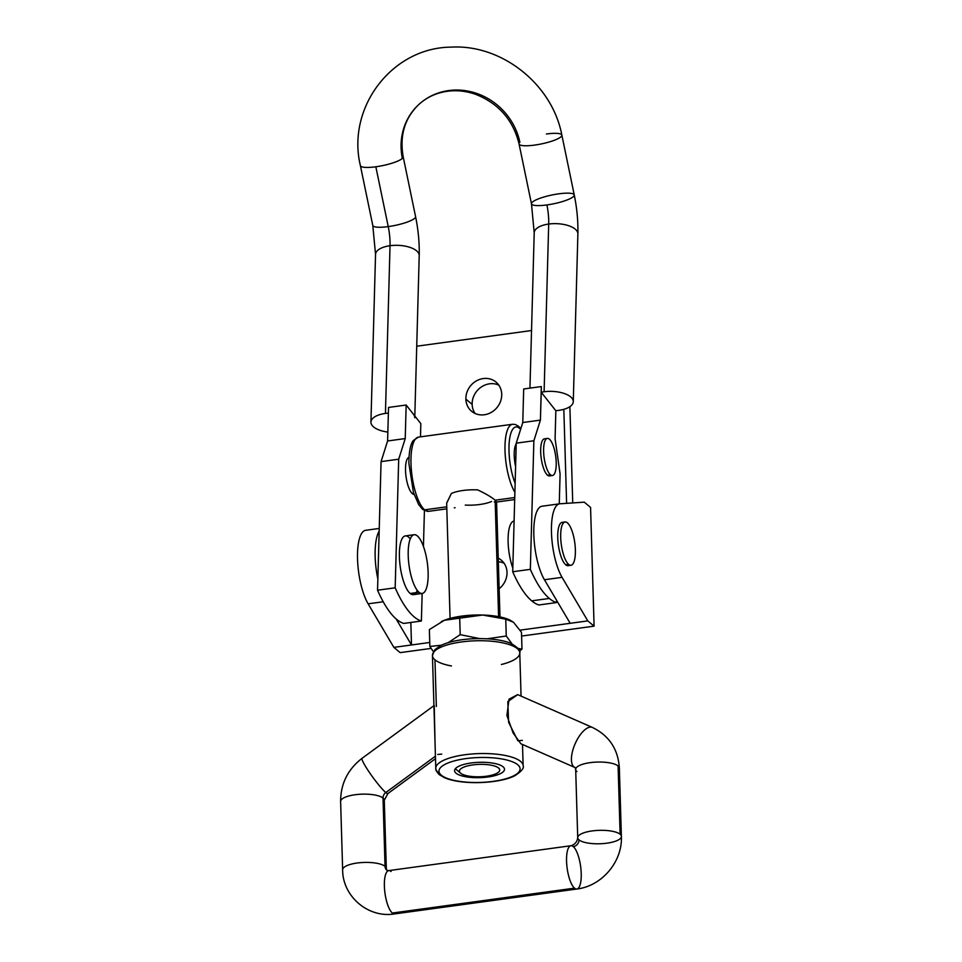 <?xml version="1.0" encoding="UTF-8"?>
<svg xmlns="http://www.w3.org/2000/svg" width="962" height="962" viewBox="0 0 962 962"><rect width="100%" height="100%" fill="white"/><g stroke="black" fill="none" stroke-linecap="round" stroke-linejoin="round"><path stroke-width="1.44" d="M416.726 346.212L531.529 330.531L416.726 346.212M594.095 626.154L590.572 507.419L584.283 502.164L559.872 503.787A40.572 12.638 82.2 0 0 551.479 532.635A40.572 12.638 82.2 0 0 562.061 577.344L587.806 620.899L594.095 626.154L587.806 620.899L562.061 577.344L544.432 579.749L570.177 623.304L587.806 620.899L520.105 630.146L570.177 623.304L544.432 579.749L562.061 577.344A40.572 12.638 -97.8 0 1 551.491 533.044A40.572 12.638 -97.8 0 1 559.607 503.823A40.572 12.638 -97.8 0 1 559.872 503.787L584.283 502.164L590.572 507.419L594.095 626.154L521.596 636.05L594.095 626.154M569.444 564.934A21.849 6.806 -97.8 0 1 565.704 564.79A21.849 6.806 -97.8 0 1 557.804 539.033A21.849 6.806 -97.8 0 1 563.672 522.691M400.156 652.633L393.867 647.378L368.121 603.823A40.572 12.638 -97.8 0 1 357.539 559.114A40.572 12.638 -97.8 0 1 365.945 530.266A40.572 12.638 82.2 0 0 365.668 530.303A40.572 12.638 82.2 0 0 357.551 559.523A40.572 12.638 82.2 0 0 368.121 603.823L393.867 647.378L411.508 644.973L396.116 618.951L411.508 644.973L393.867 647.378L400.156 652.633L431.108 648.412L400.156 652.633M383.201 601.767L368.121 603.823L383.201 601.767M377.85 578.932A40.572 12.638 -97.8 0 1 379.16 531.192A40.572 12.638 82.2 0 0 377.85 578.932M542.243 506.192A40.572 12.638 82.2 0 0 541.979 506.228A40.572 12.638 82.2 0 0 533.85 535.449A40.572 12.638 82.2 0 0 544.432 579.749A40.572 12.638 -97.8 0 1 533.838 535.04A40.572 12.638 -97.8 0 1 542.243 506.192M429.737 642.484L411.508 644.973L429.737 642.484M569.877 406.673L572.739 502.934L569.877 406.673M472.15 404.365A19.036 17.124 -50.1 0 0 475.084 413.468A19.036 17.124 129.9 0 1 472.15 404.365A19.036 17.124 129.9 0 1 480.76 387.385A19.036 17.124 129.9 0 1 498.785 385.113A19.036 17.124 -50.1 0 0 480.76 387.385A19.036 17.124 -50.1 0 0 472.15 404.365L465.873 399.11A19.036 17.124 129.9 0 1 492.291 379.762A19.036 17.124 129.9 0 1 493.217 411.123A19.036 17.124 129.9 0 1 465.873 399.11A19.036 17.124 -50.1 0 0 471.584 411.267A19.036 17.124 -50.1 0 0 496.921 407.647A19.036 17.124 -50.1 0 0 495.995 382.058A19.036 17.124 -50.1 0 0 476.382 380.904A19.036 17.124 -50.1 0 0 465.873 399.11L472.15 404.365M504.076 563.215A19.036 17.124 -50.1 0 0 498.34 561.784A19.036 17.124 129.9 0 1 504.076 563.215M410.834 622.462L411.508 644.973L410.834 622.462M566.618 503.342L563.828 409.331L566.618 503.342M498.232 558.176A19.036 17.124 129.9 0 1 499.146 588.744A19.036 17.124 -50.1 0 0 501.286 560.161A19.036 17.124 -50.1 0 0 498.232 558.176M512.818 568.109A29.654 9.235 -97.8 0 1 508.116 537.818A29.654 9.235 -97.8 0 1 514.105 521.055L514.069 521.055A29.654 9.235 82.2 0 0 508.116 537.866A29.654 9.235 82.2 0 0 512.818 568.109M565.079 521.969L562.133 522.366A21.849 6.806 82.2 0 0 557.96 541.378A21.849 6.806 82.2 0 0 565.704 564.79L568.65 564.393A21.849 6.806 82.2 0 0 574.073 538.528A21.849 6.806 82.2 0 0 561.375 527.922A21.849 6.806 82.2 0 0 568.65 564.393A21.849 6.806 -97.8 0 1 560.894 540.969A21.849 6.806 -97.8 0 1 565.079 521.969A21.849 6.806 -97.8 0 1 574.771 542.688A21.849 6.806 -97.8 0 1 570.983 565.259A21.849 6.806 -97.8 0 1 568.65 564.393L565.704 564.79A21.849 6.806 82.2 0 0 568.049 565.656L570.983 565.259M417.28 590.415A29.654 9.235 -97.8 0 1 410.197 593.482A29.654 9.235 -97.8 0 1 399.374 554.545A29.654 9.235 -97.8 0 1 410.245 538.936M414.165 534.704L405.351 535.906A29.654 9.235 82.2 0 0 399.675 561.7A29.654 9.235 82.2 0 0 410.197 593.482L419.011 592.279A29.654 9.235 -97.8 0 1 408.489 560.497A29.654 9.235 -97.8 0 1 414.165 534.704A29.654 9.235 -97.8 0 1 427.32 562.83A29.654 9.235 -97.8 0 1 422.186 593.446A29.654 9.235 -97.8 0 1 419.011 592.279L410.197 593.482A29.654 9.235 82.2 0 0 413.371 594.66L422.186 593.446M419.011 592.279A29.654 9.235 82.2 0 0 426.37 557.178A29.654 9.235 82.2 0 0 409.139 542.772A29.654 9.235 82.2 0 0 419.011 592.279M556.553 602.561A114.767 35.738 -97.8 0 1 549.338 598.448L531.709 600.853A114.767 35.738 82.2 0 0 538.924 604.978L556.553 602.561L556.613 600.372L556.553 602.561L538.924 604.978A114.767 35.738 -97.8 0 1 531.709 600.853L549.338 598.448A114.767 35.738 82.2 0 0 556.553 602.561M385.437 413.419A21.849 9.704 -178.4 0 0 370.971 422.811A21.849 9.704 -178.4 0 0 387.854 432.07A21.849 9.704 1.6 0 1 370.935 422.126A21.849 9.704 1.6 0 1 385.437 413.419L390.031 245.719A21.849 9.704 -178.4 0 0 375.541 254.413A21.849 9.704 1.6 0 1 390.031 245.719L385.437 413.419A21.849 9.704 1.6 0 1 388.371 413.119A21.849 9.704 -178.4 0 0 385.437 413.419M413.492 414.321L420.839 423.629L406.156 405.026L405.23 438.564L398.701 459.211L405.23 438.564L387.602 440.981L405.23 438.564L406.156 405.026L388.528 407.431L387.602 440.981L381.072 461.616L398.701 459.211L395.178 587.806A114.767 35.738 82.2 0 0 421.392 621.019L422.15 593.458L421.392 621.019L403.763 623.424L421.392 621.019A114.767 35.738 -97.8 0 1 395.178 587.806L377.549 590.211L395.178 587.806L398.701 459.211L381.072 461.616L377.549 590.211A114.767 35.738 82.2 0 0 403.763 623.424A114.767 35.738 -97.8 0 1 377.549 590.211L381.072 461.616L387.602 440.981L388.528 407.431L406.156 405.026L413.492 414.321A21.849 9.704 1.6 0 1 414.766 417.736M546.404 133.995A21.849 4.473 168.3 0 1 561.856 135.125A21.849 4.473 168.3 0 1 541.365 143.927A21.849 4.473 168.3 0 1 519.071 143.987C513.239 120.226 498.893 103.728 476.034 94.48C467.364 91.39 458.706 90.212 450.048 90.969C437.662 92.184 427.14 96.789 418.482 104.81C404.629 118.362 399.531 135.69 403.186 156.782A21.849 4.473 168.3 0 1 402.356 158.405A21.849 4.473 168.3 0 1 375.841 166.775A21.849 4.473 -11.7 0 0 402.356 158.405A62.422 57.924 46.9 0 1 418.482 104.81A62.422 57.924 46.9 0 1 478.114 93.927A62.422 57.924 46.9 0 1 519.889 142.364A62.422 57.924 -133.1 0 0 478.114 93.927A62.422 57.924 -133.1 0 0 418.482 104.81A62.422 57.924 -133.1 0 0 402.356 158.405A21.849 4.473 -11.7 0 0 403.186 156.782L415.572 216.606A21.849 4.473 168.3 0 1 388.239 226.599L375.841 166.775A21.849 4.473 168.3 0 1 360.401 165.656A21.849 4.473 -11.7 0 0 375.841 166.775L388.239 226.599A21.849 4.473 168.3 0 1 372.787 225.469A21.849 4.473 -11.7 0 0 388.239 226.599A21.849 4.473 -11.7 0 0 415.572 216.606C418.29 229.894 419.504 242.893 419.216 255.615A21.849 9.704 -178.4 0 0 390.031 245.719A21.849 9.704 1.6 0 1 419.216 255.615L414.814 415.993M555.771 410.666L541.245 392.255L541.317 386.568L540.403 420.117L533.874 440.752L530.339 569.348A114.767 35.738 82.2 0 0 549.338 598.448A114.767 35.738 -97.8 0 1 530.339 569.348L533.874 440.752L516.233 443.169L512.71 571.753L530.339 569.348L512.71 571.753A114.767 35.738 82.2 0 0 531.709 600.853A114.767 35.738 -97.8 0 1 512.71 571.753L516.233 443.169L533.874 440.752L540.403 420.117L541.245 392.255A21.849 9.704 1.6 0 1 544.107 391.762L548.701 224.05A21.849 9.704 -178.4 0 0 534.211 232.744A21.849 9.704 1.6 0 1 548.701 224.05L544.107 391.762A21.849 9.704 1.6 0 1 573.28 401.659A21.849 9.704 1.6 0 1 555.771 410.666A21.849 9.704 -178.4 0 0 572.486 398.929A21.849 9.704 -178.4 0 0 544.107 391.762A21.849 9.704 -178.4 0 0 541.245 392.255L555.771 410.666M559.259 503.86L560.088 473.977L555.086 438.72L555.856 410.666L555.086 438.72L560.088 473.977L559.259 503.86M550.889 475.108A18.723 5.832 -97.8 0 1 547.51 475.18A18.723 5.832 -97.8 0 1 540.716 452.753A18.723 5.832 -97.8 0 1 545.995 439.225M523.689 388.973L541.317 386.568L523.689 388.973L522.775 422.522L540.403 420.117L522.775 422.522L516.233 443.169L522.775 422.522L523.689 388.973M529.954 388.119L534.211 232.744L531.469 203.812A21.849 4.473 -11.7 0 0 546.909 204.942A21.849 4.473 -11.7 0 0 574.254 194.949A21.849 4.473 168.3 0 1 546.909 204.942A28.09 8.742 -97.8 0 1 548.701 224.05A28.09 8.742 82.2 0 0 546.909 204.942A21.849 4.473 168.3 0 1 531.469 203.812A21.849 4.473 168.3 0 1 558.802 193.819A21.849 4.473 168.3 0 1 574.254 194.949C576.972 208.225 578.174 221.236 577.885 233.946A21.849 9.704 -178.4 0 0 548.701 224.05A21.849 9.704 1.6 0 1 577.885 233.946L573.28 401.659M531.469 203.812L519.071 143.987A21.849 4.473 -11.7 0 0 541.365 143.927A21.849 4.473 -11.7 0 0 561.856 135.125L574.254 194.949M388.239 226.599A28.09 8.742 -97.8 0 1 390.031 245.719A28.09 8.742 82.2 0 0 388.239 226.599M424.422 510.533L423.436 546.404L424.422 510.533M420.839 423.629L420.478 436.844L420.839 423.629M412.337 493.626A18.723 5.832 -97.8 0 1 405.736 474.001A18.723 5.832 -97.8 0 1 408.994 457.323A18.723 5.832 82.2 0 0 405.736 474.001A18.723 5.832 82.2 0 0 412.337 493.626A18.723 5.832 82.2 0 0 414.057 494.396A18.723 5.832 -97.8 0 1 412.337 493.626L413.744 493.434L412.337 493.626M547.378 438.407L544.444 438.816A18.723 5.832 82.2 0 0 540.86 455.098A18.723 5.832 82.2 0 0 547.51 475.18L550.444 474.771A18.723 5.832 -97.8 0 1 543.795 454.701A18.723 5.832 -97.8 0 1 547.378 438.407A18.723 5.832 -97.8 0 1 555.687 456.18A18.723 5.832 -97.8 0 1 552.453 475.517A18.723 5.832 -97.8 0 1 550.444 474.771L547.51 475.18A18.723 5.832 82.2 0 0 549.506 475.913L552.453 475.517M550.444 474.771A18.723 5.832 82.2 0 0 555.098 452.609A18.723 5.832 82.2 0 0 544.203 443.506A18.723 5.832 82.2 0 0 550.444 474.771M514.886 492.316A37.446 11.664 -97.8 0 1 505.038 451.394A37.446 11.664 -97.8 0 1 512.53 424.266A37.446 11.664 82.2 0 0 505.038 451.394A37.446 11.664 82.2 0 0 514.886 492.316M514.754 497.534L495.141 500.204L514.754 497.534M495.971 500.962L495.141 500.204C491.726 497.21 485.894 493.771 477.645 489.874C485.894 493.771 491.726 497.21 495.141 500.204L498.593 616.654L495.141 500.204M496.2 502.092L495.346 502.08M495.202 502.056L494.3 501.936M455.086 507.708L454.268 507.804M446.753 506.818L424.615 509.836A37.446 11.664 82.2 0 0 428.631 511.327A37.446 11.664 -97.8 0 1 424.615 509.836L446.753 506.818M520.839 428.631L518.338 426.094L515.199 424.458L512.53 424.266L418.494 437.109A37.446 11.664 82.2 0 0 411.339 469.684A37.446 11.664 82.2 0 0 424.615 509.836A37.446 11.664 -97.8 0 1 411.339 469.684A37.446 11.664 -97.8 0 1 418.494 437.109L413.371 440.452C411.664 442.46 408.886 448.268 408.886 463.419L413.48 492.592L418.65 504.569L422.534 509.259A3.127 2.802 -50.1 0 0 424.615 509.836A3.127 2.802 129.9 0 1 422.534 509.259L428.631 511.327L446.813 508.838M446.657 503.066L451.37 493.47A24.964 7.672 -1.7 0 1 477.645 489.874A24.964 7.672 178.3 0 0 451.37 493.47L446.657 503.306L450.072 618.41M520.61 429.341A34.331 10.69 82.2 0 0 509.319 441.281A34.331 10.69 82.2 0 0 515.139 483.297A34.331 10.69 -97.8 0 1 509.319 441.281A34.331 10.69 -97.8 0 1 520.61 429.341M515.596 466.51A18.723 5.832 -97.8 0 1 516.221 443.735A18.723 5.832 82.2 0 0 515.596 466.51M491.546 501.491A24.964 7.672 -1.7 0 1 465.271 505.086M460.57 773.171A20.178 6.205 -1.7 0 1 460.533 773.147A20.178 6.205 -1.7 0 1 479.377 764.381A20.178 6.205 -1.7 0 1 498.713 772.017A20.178 6.205 -1.7 0 1 479.797 776.779A20.178 6.205 -1.7 0 1 460.57 773.171A20.178 6.205 178.3 0 0 494.925 774.182A20.178 6.205 178.3 0 0 483.201 764.381A20.178 6.205 178.3 0 0 460.57 773.171M455.916 769.239L460.509 773.123M438.323 772.63A43.687 13.432 -1.7 0 1 435.786 768.313A43.687 13.432 -1.7 0 1 479.064 753.595A43.687 13.432 -1.7 0 1 523.136 765.716A43.687 13.432 178.3 0 0 479.064 753.595A43.687 13.432 178.3 0 0 435.786 768.313L432.443 655.507A43.687 13.432 -1.7 0 1 475.709 640.788A43.687 13.432 -1.7 0 1 519.781 652.921A43.687 13.432 178.3 0 0 475.709 640.788A43.687 13.432 178.3 0 0 432.443 655.507L434.824 649.723L440.452 645.67C445.43 643.181 451.936 641.305 459.992 640.043C481.361 636.856 502.549 639.381 511.087 643.518C517.965 647.51 520.863 650.637 519.781 652.921A43.687 13.432 -1.7 0 1 501.394 664.489M436.351 706.469L434.968 659.836L436.351 706.469M522.378 740.367L517.893 740.812L508.597 722.258L507.828 701.599L517.712 694.648M391.101 871.476A21.849 6.806 -97.8 0 0 388.756 870.61A21.849 6.806 82.2 0 0 384.584 889.609A21.849 6.806 82.2 0 0 392.328 913.034A21.849 6.806 -97.8 0 1 384.584 889.609A21.849 6.806 -97.8 0 1 388.756 870.61L570.947 845.73A21.849 6.806 82.2 0 0 566.762 864.742A21.849 6.806 82.2 0 0 574.518 888.154L392.328 913.034L574.518 888.154A21.849 6.806 82.2 0 0 576.851 889.02A21.849 6.806 -97.8 0 1 574.518 888.154A21.849 6.806 -97.8 0 1 566.762 864.742A21.849 6.806 -97.8 0 1 570.947 845.73A21.849 6.806 -97.8 0 1 573.28 846.596A21.849 6.806 -97.8 0 1 581.024 870.021A21.849 6.806 -97.8 0 1 576.851 889.02C601.911 886.098 622.618 861.615 621.38 836.399L619.36 768.133A21.849 6.71 178.3 0 0 618.097 765.968A21.849 6.71 -1.7 0 1 619.36 768.133C618.169 749.23 609.174 735.665 592.4 727.44L517.664 694.624L509.042 699.17L506.902 715.512L513.095 732.96L520.863 743.758L574.831 767.448A21.849 9.247 -66.3 0 1 573.869 766.846A21.849 9.247 -66.3 0 1 575.697 742.52A21.849 9.247 -66.3 0 1 592.4 727.44A21.849 9.247 113.7 0 0 575.697 742.52A21.849 9.247 113.7 0 0 573.869 766.846A21.849 9.247 113.7 0 0 574.831 767.448L575.084 767.604A6.241 5.616 -50.1 0 0 573.869 766.846A6.241 5.616 129.9 0 1 575.084 767.604L575.685 769.432A21.849 6.71 -1.7 0 1 593.698 762.265A21.849 6.71 -1.7 0 1 618.097 765.968L620.117 834.246A21.849 6.71 178.3 0 0 595.731 830.543A21.849 6.71 178.3 0 0 577.717 837.698A21.849 6.71 -1.7 0 1 595.731 830.543A21.849 6.71 -1.7 0 1 620.117 834.246A21.849 6.71 -1.7 0 1 621.38 836.399A21.849 6.71 178.3 0 0 620.117 834.246L618.097 765.968A21.849 6.71 178.3 0 0 593.698 762.265A21.849 6.71 178.3 0 0 575.685 769.432A21.849 6.71 -1.7 0 0 576.959 771.584M392.328 913.034A21.849 6.806 82.2 0 0 394.673 913.9A21.849 6.806 -97.8 0 1 392.328 913.034M573.28 846.596A6.241 5.616 -50.1 0 0 578.98 839.862A6.241 5.616 129.9 0 1 573.28 846.596M621.38 836.399A21.849 6.71 -1.7 0 1 603.366 843.566A21.849 6.71 -1.7 0 1 578.98 839.862A21.849 6.71 -1.7 0 1 577.717 837.698C577.164 841.87 574.903 844.54 570.947 845.73M441.342 775.204A40.572 12.47 178.3 0 0 510.437 777.236A40.572 12.47 178.3 0 0 486.856 757.515A40.572 12.47 178.3 0 0 441.342 775.204A40.572 12.47 -1.7 0 1 486.856 757.515A40.572 12.47 -1.7 0 1 510.437 777.236A40.572 12.47 -1.7 0 1 441.342 775.204A3.127 2.802 129.9 0 1 439.261 774.626A3.127 2.802 -50.1 0 0 441.342 775.204M503.054 766.774A24.964 7.672 -1.7 0 1 475.048 777.657A24.964 7.672 -1.7 0 1 460.533 765.524A24.964 7.672 -1.7 0 1 503.054 766.774A24.964 7.672 178.3 0 0 479.268 762.313A24.964 7.672 178.3 0 0 455.856 768.205A24.964 7.672 178.3 0 0 479.773 777.657A24.964 7.672 178.3 0 0 503.09 766.81A24.964 7.672 178.3 0 0 503.054 766.774M451.479 665.969A43.687 13.432 -1.7 0 1 434.968 659.836A43.687 13.432 -1.7 0 1 432.443 655.507M385.04 866.341A21.849 6.71 178.3 0 0 360.654 862.637A21.849 6.71 178.3 0 0 342.64 869.792A21.849 6.71 -1.7 0 1 360.654 862.637A21.849 6.71 -1.7 0 1 385.04 866.341A6.241 5.616 -50.1 0 0 386.916 870.333A6.241 5.616 129.9 0 1 385.04 866.341A21.849 6.71 -1.7 0 1 386.315 868.506A21.849 6.71 178.3 0 0 385.04 866.341L383.02 798.063A21.849 6.71 178.3 0 0 358.634 794.359A21.849 6.71 178.3 0 0 340.62 801.526A21.849 6.71 -1.7 0 1 358.634 794.359A21.849 6.71 -1.7 0 1 383.02 798.063L385.04 866.341M435.497 758.693L387.89 793.554A21.849 2.537 -126.2 0 1 385.81 792.52A6.241 5.616 -50.1 0 0 383.02 798.063A6.241 5.616 129.9 0 1 385.81 792.52A21.849 2.537 53.8 0 0 387.89 793.554L384.283 800.228A21.849 6.71 178.3 0 0 383.02 798.063A21.849 6.71 -1.7 0 1 384.283 800.228L386.315 868.506L386.916 870.333L388.756 870.61M385.81 792.52A21.849 2.537 -126.2 0 1 370.178 773.556A21.849 2.537 -126.2 0 1 362.073 758.309A21.849 2.537 53.8 0 0 370.178 773.556A21.849 2.537 53.8 0 0 385.81 792.52L435.425 756.18L385.81 792.52M435.04 743.097L434.235 705.459L362.073 758.309C347.811 769.347 340.656 783.741 340.62 801.526L342.64 869.792C342.532 896.464 368.386 918.397 394.673 913.9L576.851 889.02M441.75 754.112L437.782 754.448M441.33 645.237L429.858 646.44L433.405 651.671L429.858 646.44L441.33 645.237M479.593 638.576L460.197 634.655L448.196 642.652L460.197 634.655L479.593 638.576M506.252 636.014L487.169 638.792L506.252 636.014L512.085 643.975L506.252 636.014L505.759 619.155L509.908 620.033L513.516 622.282L521.476 632.299L513.516 622.282L505.759 619.155L506.252 636.014M521.981 649.158L518.049 648.376L521.981 649.158L521.476 632.299L521.981 649.158L519.492 651.13L521.981 649.158M509.908 620.033L508.718 619.528A40.572 12.47 178.3 0 0 482.623 615.031L505.759 619.155L482.623 615.031A40.572 12.47 178.3 0 0 444.42 620.249L482.623 615.031A40.572 12.47 -1.7 0 1 509.451 619.841M429.353 629.593L444.42 620.249A40.572 12.47 178.3 0 0 441.498 621.524A40.572 12.47 178.3 0 0 441.378 621.584A40.572 12.47 -1.7 0 1 444.42 620.249A40.572 12.47 -1.7 0 1 482.623 615.031L459.692 617.796L460.197 634.655L459.692 617.796L444.42 620.249L429.353 629.593L429.858 646.44L429.353 629.593M379.244 528.451L365.668 530.303M541.979 506.228L559.607 503.823M370.935 422.126L375.541 254.413L372.787 225.469L360.401 165.656C346.368 107.636 392.027 47.547 451.058 47.138C501.887 44.108 552.38 84.403 561.856 135.125M514.694 499.567L496.572 502.044M496.56 501.815L499.975 616.931M435.786 768.313C435.413 769.684 436.568 771.789 439.261 774.626L444.336 777.645C449.434 779.833 456.012 781.324 464.081 782.106C484.884 784.03 506.325 780.471 515.139 775.552C521.596 771.283 524.254 768.001 523.136 765.716L522.498 744.468M519.781 652.921L521.067 696.127M577.717 837.698L575.685 769.432"/></g></svg>
